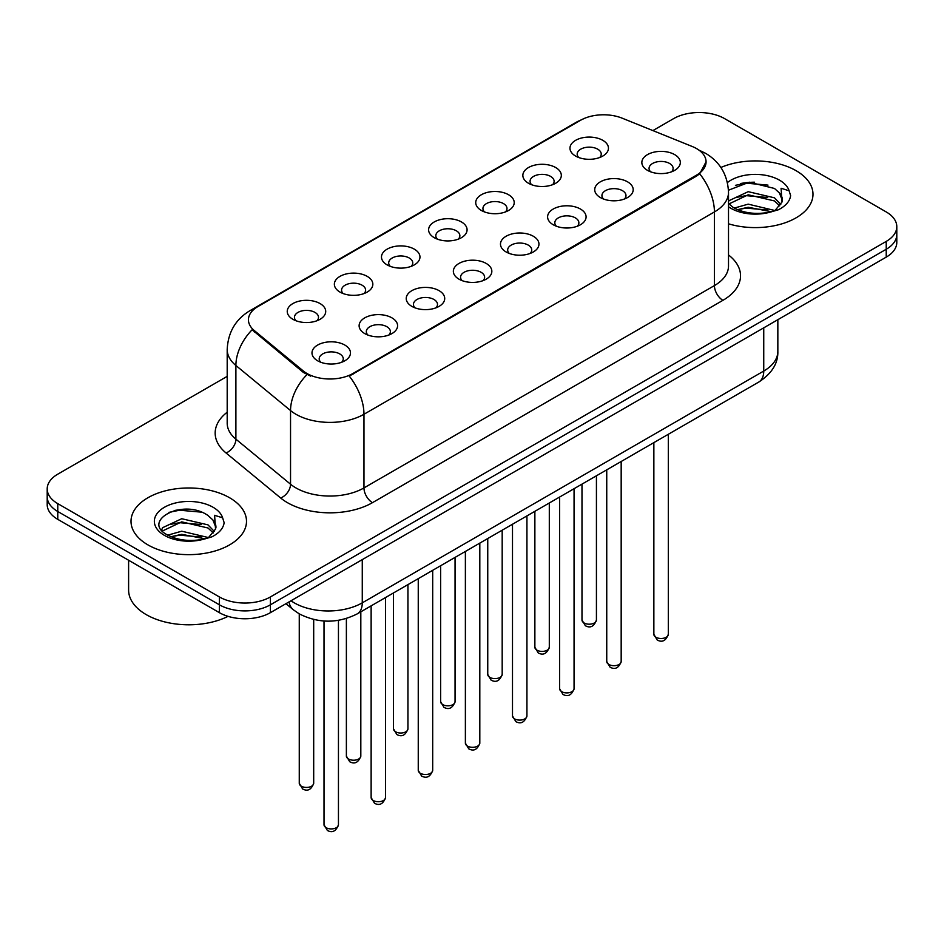 <?xml version="1.0" encoding="UTF-8"?>
<svg xmlns="http://www.w3.org/2000/svg" width="944" height="944" viewBox="0 0 944 944"><rect width="100%" height="100%" fill="white"/><g stroke="black" fill="none" stroke-linecap="round" stroke-linejoin="round"><path stroke-width="1.42" d="M528.475 183.254L528.475 183.254A19.246 11.116 180 0 1 528.475 167.548A19.246 11.116 180 0 1 555.697 167.548A19.246 11.116 180 0 1 555.697 183.254A19.246 11.116 180 0 1 528.475 183.254M552.535 184.729A12.024 6.95 0 0 0 554.116 181.295A12.024 6.95 0 0 0 550.588 176.386A12.024 6.95 0 0 0 537.49 174.876A12.024 6.95 0 0 0 530.056 181.295A12.024 6.95 0 0 0 531.637 184.729M481.357 210.465L481.357 210.465A19.246 11.116 180 0 1 481.357 194.747A19.246 11.116 180 0 1 508.58 194.747A19.246 11.116 180 0 1 508.58 210.465A19.246 11.116 180 0 1 481.357 210.465M505.418 211.94A12.024 6.95 0 0 0 506.999 208.506A12.024 6.95 0 0 0 503.471 203.585A12.024 6.95 0 0 0 490.361 202.087A12.024 6.95 0 0 0 482.939 208.506A12.024 6.95 0 0 0 484.508 211.94M434.24 237.676L434.24 237.676A19.246 11.116 180 0 1 434.24 221.958A19.246 11.116 180 0 1 461.451 221.958A19.246 11.116 180 0 1 461.451 237.676A19.246 11.116 180 0 1 434.24 237.676M458.3 239.139A12.024 6.95 0 0 0 459.87 235.705A12.024 6.95 0 0 0 456.353 230.796A12.024 6.95 0 0 0 443.243 229.286A12.024 6.95 0 0 0 435.809 235.705A12.024 6.95 0 0 0 437.391 239.139M387.111 264.875L387.111 264.875A19.246 11.116 180 0 1 387.111 249.157A19.246 11.116 180 0 1 414.333 249.157A19.246 11.116 180 0 1 414.333 264.875A19.246 11.116 180 0 1 387.111 264.875M411.171 266.35A12.024 6.95 0 0 0 412.752 262.916A12.024 6.95 0 0 0 409.224 257.995A12.024 6.95 0 0 0 396.114 256.497A12.024 6.95 0 0 0 388.692 262.916A12.024 6.95 0 0 0 390.273 266.35M339.993 292.085L339.993 292.085A19.246 11.116 180 0 1 339.993 276.368A19.246 11.116 180 0 1 367.204 276.368A19.246 11.116 180 0 1 367.204 292.085A19.246 11.116 180 0 1 339.993 292.085M364.054 293.56A12.024 6.95 0 0 0 365.623 290.115A12.024 6.95 0 0 0 362.107 285.206A12.024 6.95 0 0 0 348.997 283.696A12.024 6.95 0 0 0 341.575 290.115A12.024 6.95 0 0 0 343.144 293.56M292.864 319.284L292.864 319.284A19.246 11.116 180 0 1 292.864 303.579A19.246 11.116 180 0 1 320.087 303.579A19.246 11.116 180 0 1 320.087 319.284A19.246 11.116 180 0 1 292.864 319.284M316.924 320.759A12.024 6.95 0 0 0 318.506 317.326A12.024 6.95 0 0 0 314.989 312.417A12.024 6.95 0 0 0 301.879 310.906A12.024 6.95 0 0 0 294.445 317.326A12.024 6.95 0 0 0 296.027 320.759M575.604 156.055L575.604 156.055A19.246 11.116 180 0 1 575.604 140.337A19.246 11.116 180 0 1 602.815 140.337A19.246 11.116 180 0 1 602.815 156.055A19.246 11.116 180 0 1 575.604 156.055M599.664 157.53A12.024 6.95 0 0 0 601.234 154.084A12.024 6.95 0 0 0 597.717 149.176A12.024 6.95 0 0 0 584.607 147.677A12.024 6.95 0 0 0 577.185 154.084A12.024 6.95 0 0 0 578.755 157.53M600.349 197.544L600.349 197.544A19.246 11.116 180 0 1 600.349 181.838A19.246 11.116 180 0 1 627.571 181.838A19.246 11.116 180 0 1 627.571 197.544A19.246 11.116 180 0 1 600.349 197.544M624.409 199.019A12.024 6.95 0 0 0 625.99 195.585A12.024 6.95 0 0 0 622.462 190.676A12.024 6.95 0 0 0 609.352 189.166A12.024 6.95 0 0 0 601.93 195.585A12.024 6.95 0 0 0 603.511 199.019M553.231 224.755L553.231 224.755A19.246 11.116 180 0 1 553.231 209.037A19.246 11.116 180 0 1 580.454 209.037A19.246 11.116 180 0 1 580.454 224.755A19.246 11.116 180 0 1 553.231 224.755M577.291 226.23A12.024 6.95 0 0 0 578.873 222.796A12.024 6.95 0 0 0 575.344 217.875A12.024 6.95 0 0 0 562.235 216.377A12.024 6.95 0 0 0 554.812 222.796A12.024 6.95 0 0 0 556.382 226.23M506.114 251.965A19.246 11.116 180 0 1 506.102 251.965A19.246 11.116 180 0 1 506.114 236.248A19.246 11.116 180 0 1 533.325 236.248A19.246 11.116 180 0 1 533.325 251.965A19.246 11.116 180 0 1 506.114 251.965M530.174 253.429A12.024 6.95 0 0 0 531.743 249.995A12.024 6.95 0 0 0 528.227 245.086A12.024 6.95 0 0 0 515.117 243.576A12.024 6.95 0 0 0 507.683 249.995A12.024 6.95 0 0 0 509.264 253.429M458.985 279.164L458.985 279.164A19.246 11.116 180 0 1 458.985 263.447A19.246 11.116 180 0 1 486.207 263.447A19.246 11.116 180 0 1 486.207 279.164A19.246 11.116 180 0 1 458.985 279.164M483.045 280.639A12.024 6.95 0 0 0 484.626 277.206A12.024 6.95 0 0 0 481.098 272.297A12.024 6.95 0 0 0 467.988 270.786A12.024 6.95 0 0 0 460.566 277.206A12.024 6.95 0 0 0 462.147 280.639M411.867 306.375L411.867 306.375A19.246 11.116 180 0 1 411.867 290.658A19.246 11.116 180 0 1 439.078 290.658A19.246 11.116 180 0 1 439.078 306.375A19.246 11.116 180 0 1 411.867 306.375M435.927 307.85A12.024 6.95 0 0 0 437.497 304.405A12.024 6.95 0 0 0 433.98 299.496A12.024 6.95 0 0 0 420.871 297.997A12.024 6.95 0 0 0 413.448 304.405A12.024 6.95 0 0 0 415.018 307.85M364.738 333.574L364.738 333.574A19.246 11.116 180 0 1 364.738 317.868A19.246 11.116 180 0 1 391.961 317.868A19.246 11.116 180 0 1 391.961 333.574A19.246 11.116 180 0 1 364.738 333.574M388.798 335.049A12.024 6.95 0 0 0 390.379 331.615A12.024 6.95 0 0 0 386.863 326.707A12.024 6.95 0 0 0 373.753 325.196A12.024 6.95 0 0 0 366.319 331.615A12.024 6.95 0 0 0 367.9 335.049M317.621 360.785L317.621 360.785A19.246 11.116 180 0 1 317.621 345.067A19.246 11.116 180 0 1 344.843 345.067A19.246 11.116 180 0 1 344.843 360.785A19.246 11.116 180 0 1 317.621 360.785M341.681 362.26A12.024 6.95 0 0 0 343.262 358.814A12.024 6.95 0 0 0 339.734 353.906A12.024 6.95 0 0 0 326.624 352.407A12.024 6.95 0 0 0 319.202 358.814A12.024 6.95 0 0 0 320.783 362.26M647.478 170.345L647.478 170.345A19.246 11.116 180 0 1 647.478 154.627A19.246 11.116 180 0 1 674.689 154.627A19.246 11.116 180 0 1 674.689 170.345A19.246 11.116 180 0 1 647.478 170.345M671.538 171.82A12.024 6.95 0 0 0 673.107 168.374A12.024 6.95 0 0 0 669.591 163.465A12.024 6.95 0 0 0 656.481 161.967A12.024 6.95 0 0 0 649.059 168.374A12.024 6.95 0 0 0 650.628 171.82M692.212 146.485A32.474 18.75 180 0 1 696.554 148.586A32.474 18.75 180 0 1 706.065 161.849A32.474 18.75 180 0 1 696.554 175.112L352.914 373.505A32.474 18.75 180 0 1 303.354 371.004L254.302 330.565A32.474 18.75 180 0 1 248.437 319.804A32.474 18.75 180 0 1 257.948 306.552L580.584 120.277A32.474 18.75 180 0 1 622.179 118.177L692.212 146.485M796.075 170.687A57.737 33.335 0 0 0 720.886 167.466A57.737 33.335 0 0 1 796.075 170.687A57.737 33.335 0 0 1 812.985 194.263A57.737 33.335 0 0 0 796.075 170.687M229.581 497.748A57.737 33.335 0 0 0 166.663 490.514A57.737 33.335 0 0 0 131.015 521.312A57.737 33.335 0 0 0 147.925 544.889A57.737 33.335 0 0 0 210.854 552.11A57.737 33.335 0 0 0 246.502 521.312A57.737 33.335 0 0 0 229.581 497.748A57.737 33.335 0 0 0 166.663 490.514A57.737 33.335 0 0 0 131.015 521.312A57.737 33.335 0 0 0 147.925 544.889A57.737 33.335 0 0 0 210.854 552.11A57.737 33.335 0 0 0 246.502 521.312A57.737 33.335 0 0 0 229.581 497.748M706.065 161.849L699.705 173.79L696.554 176.068L349.268 376.113A42.102 24.308 60 0 1 363.971 414.263A48.12 27.777 180 0 1 295.932 414.263A48.12 27.777 180 0 1 290.54 410.557L235.894 365.493A48.12 27.777 180 0 1 227.197 349.563L227.197 423.219A48.12 27.777 0 0 0 235.894 439.161L290.54 484.213A48.12 27.777 0 0 0 295.932 487.918A48.12 27.777 0 0 0 363.971 487.918L714.419 285.595A48.12 27.777 0 0 0 728.508 265.96L728.508 192.293A48.12 27.777 180 0 1 714.419 211.94A42.102 24.308 -120 0 0 699.705 173.79M227.197 376.361L57.773 474.171A36.084 20.839 0 0 0 47.2 488.909L47.2 504.615A36.084 20.839 0 0 0 57.773 519.353L219.374 612.656L219.374 604.797A36.084 20.839 0 0 0 270.409 604.797L886.227 249.263A36.084 20.839 0 0 0 896.8 234.525A36.084 20.839 0 0 1 886.227 249.263L270.409 604.797A36.084 20.839 0 0 1 219.374 604.797L57.773 511.495L219.374 604.797L219.374 596.938A36.084 20.839 0 0 0 270.409 596.938L886.227 241.404A36.084 20.839 0 0 0 896.8 226.666A36.084 20.839 0 0 0 886.227 211.94L724.626 118.637A36.084 20.839 0 0 0 673.591 118.637L652.882 130.591M47.2 496.768A36.084 20.839 0 0 0 57.773 511.495A36.084 20.839 0 0 1 47.2 496.768M310.647 376.113L303.354 372.42L252.119 329.775A42.102 28.155 129.5 0 0 235.894 365.493L235.894 439.161A12.024 8.048 -50.5 0 1 226.041 452.967A60.145 34.727 180 0 1 227.197 412.209M728.508 223.811A57.737 33.335 0 0 0 812.985 194.263A57.737 33.335 0 0 1 728.508 223.811M47.2 488.909A36.084 20.839 0 0 0 57.773 503.636L219.374 596.938M188.104 509.253A48.12 27.777 0 0 0 174.239 510.551M754.586 182.204A48.12 27.777 0 0 0 740.721 183.49M219.374 612.656A36.084 20.839 0 0 0 270.409 612.656L886.227 257.122A36.084 20.839 0 0 0 896.8 242.384L896.8 226.666M728.508 203.491L733.441 207.621C743.978 213.332 756.415 214.784 770.764 211.987L778.399 209.769C785.738 206.004 789.821 201.296 790.624 195.656L789.113 190.782L781.077 188.257L782.021 202.016L782.434 200.152A27.187 15.694 0 0 0 779.366 192.906L774.493 188.47L749.253 182.192L728.461 190.228M782.021 202.016L775.39 210.028M734.255 208.093L748.203 204.152L774.753 210.488M767.732 209.969L746.067 208.117L737.453 209.674L748.203 207.267L771.732 211.775M728.508 201.745L728.98 200.694L748.203 191.679L774.469 197.815L780.782 204.4M728.91 203.951L748.203 194.794L774.469 200.942L779.744 205.875M779.366 192.906L782.423 200.529M735.411 185.331L746.067 183.171L768.003 185.107M737.417 197.213L746.067 195.644L767.732 197.497M128.608 560.252L128.608 590.071A60.145 34.727 0 0 0 146.226 614.627A60.145 34.727 0 0 0 228.059 616.349M215.551 529.077L215.952 527.212A27.187 15.694 0 0 0 212.872 519.955L208.01 515.518C182.947 497.783 141.175 520.935 166.958 534.682C177.484 540.381 189.921 541.844 204.282 539.048L211.916 536.829C219.256 533.053 223.327 528.345 224.141 522.705L222.631 517.831L214.595 515.306L215.539 529.077L208.907 537.089M167.761 535.154L181.72 531.201L208.27 537.537M201.249 537.03L179.584 535.165L170.97 536.735L181.72 534.328L205.249 538.835M161.672 530.103L162.498 527.755L181.72 518.728L207.987 524.876L214.3 531.448M162.427 531.012L181.72 521.855L207.987 527.991L213.261 532.935M212.872 519.955L215.94 527.578M168.929 512.38L179.584 510.22L201.52 512.155M170.935 524.262L179.584 522.693L201.249 524.557M352.914 373.505L352.914 374.473M303.354 371.004L303.354 372.42M254.302 330.565L254.302 331.981M696.554 175.112L696.554 176.068M372.479 502.656A12.024 6.95 60 0 1 363.971 487.918L363.971 414.263L714.419 211.94L714.419 285.595A12.024 6.95 60 0 0 722.915 300.334L372.479 502.656A60.145 34.727 180 0 1 287.424 502.656A60.145 34.727 180 0 1 280.687 498.019L226.041 452.967M728.508 192.293C727.694 174.994 720.083 162.026 705.699 153.376L699.622 150.415A42.102 19.718 112 0 0 699.056 150.214M254.361 309.007A42.102 24.308 -120 0 0 250.007 310.647C235.611 319.284 228.011 332.264 227.197 349.563M250.007 310.647L577.044 121.835A42.102 24.308 60 0 1 580.23 120.478M306.942 374.65A42.102 28.155 129.5 0 0 290.54 410.557L290.54 484.213A12.024 8.048 -50.5 0 1 280.687 498.019M728.508 254.951A60.145 34.727 180 0 1 722.915 300.334M270.409 596.938L270.409 612.656M886.227 241.404L886.227 257.122M57.773 503.636L57.773 519.353M291 600.773A48.12 27.777 0 0 0 294.233 602.838A48.12 27.777 0 0 0 362.272 602.838L763.743 371.051A48.12 27.777 0 0 0 777.844 351.404C778.186 363.346 771.838 373.564 758.764 382.06L357.292 613.848A24.06 13.889 60 0 0 362.272 602.838L362.272 559.627M763.743 327.839L763.743 371.051A24.06 13.889 60 0 1 758.764 382.06M289.053 601.894A24.06 16.095 129.5 0 0 293.242 609.718L285.938 603.7M668.305 634.321C665.921 640.811 662.228 642.711 657.225 640.02L653.862 634.321A7.222 4.165 0 0 0 655.974 637.271A7.222 4.165 0 0 0 663.844 638.168A7.222 4.165 0 0 0 668.305 634.321L668.305 434.287M584.1 622.969A7.222 4.165 0 0 0 591.971 623.878A7.222 4.165 0 0 0 596.431 620.031C594.047 626.521 590.354 628.421 585.351 625.73L581.988 620.031A7.222 4.165 0 0 0 584.1 622.969M621.176 661.52C618.804 668.022 615.11 669.921 610.107 667.219L606.744 661.52A7.222 4.165 0 0 0 608.856 664.47A7.222 4.165 0 0 0 616.727 665.378A7.222 4.165 0 0 0 621.176 661.52L621.176 461.498M574.058 688.731C571.675 695.221 567.993 697.12 562.978 694.43L559.627 688.731A7.222 4.165 0 0 0 561.739 691.681A7.222 4.165 0 0 0 569.598 692.577A7.222 4.165 0 0 0 574.058 688.731L574.058 488.709M526.929 715.941C524.557 722.431 520.864 724.331 515.861 721.641L512.498 715.941A7.222 4.165 0 0 0 514.61 718.88A7.222 4.165 0 0 0 522.48 719.788A7.222 4.165 0 0 0 526.929 715.941L526.929 515.908M479.812 743.14C477.44 749.63 473.746 751.53 468.743 748.84L465.38 743.14A7.222 4.165 0 0 0 467.492 746.09A7.222 4.165 0 0 0 475.363 746.987A7.222 4.165 0 0 0 479.812 743.14L479.812 543.119M536.983 650.18A7.222 4.165 0 0 0 544.853 651.089A7.222 4.165 0 0 0 549.302 647.23C546.93 653.72 543.237 655.62 538.233 652.929L534.87 647.23A7.222 4.165 0 0 0 536.983 650.18M489.865 677.391A7.222 4.165 0 0 0 497.724 678.288A7.222 4.165 0 0 0 502.184 674.441C499.801 680.931 496.119 682.831 491.104 680.14L487.753 674.441A7.222 4.165 0 0 0 489.865 677.391M442.736 704.59A7.222 4.165 0 0 0 450.607 705.498A7.222 4.165 0 0 0 455.055 701.64C452.683 708.142 448.99 710.041 443.987 707.351L440.624 701.64A7.222 4.165 0 0 0 442.736 704.59M789.113 190.782A34.409 19.871 0 0 0 779.579 180.21A34.409 19.871 0 0 0 727.423 182.57M728.508 206.771A34.409 19.871 0 0 0 730.916 208.305A34.409 19.871 0 0 0 770.764 211.987M222.631 517.831A34.409 19.871 0 0 0 213.084 507.27A34.409 19.871 0 0 0 164.421 507.27A34.409 19.871 0 0 0 164.421 535.366A34.409 19.871 0 0 0 204.282 539.048M432.694 770.351C430.311 776.841 426.617 778.741 421.614 776.051L418.251 770.351A7.222 4.165 0 0 0 420.375 773.289A7.222 4.165 0 0 0 428.234 774.198A7.222 4.165 0 0 0 432.694 770.351L432.694 570.318M385.565 797.55C383.193 804.04 379.5 805.94 374.497 803.25L371.134 797.55A7.222 4.165 0 0 0 373.246 800.5A7.222 4.165 0 0 0 381.116 801.397A7.222 4.165 0 0 0 385.565 797.55L385.565 597.528M338.448 824.761C336.076 831.251 332.382 833.151 327.367 830.46L324.016 824.761A7.222 4.165 0 0 0 326.128 827.699A7.222 4.165 0 0 0 333.987 828.608A7.222 4.165 0 0 0 338.448 824.761L338.448 620.338M395.619 731.801A7.222 4.165 0 0 0 403.489 732.697A7.222 4.165 0 0 0 407.938 728.851C405.566 735.341 401.873 737.24 396.869 734.55L393.506 728.851A7.222 4.165 0 0 0 395.619 731.801M348.501 759A7.222 4.165 0 0 0 356.36 759.908A7.222 4.165 0 0 0 360.82 756.061C358.437 762.551 354.743 764.451 349.74 761.761L346.377 756.061A7.222 4.165 0 0 0 348.501 759M301.372 786.21A7.222 4.165 0 0 0 309.243 787.107A7.222 4.165 0 0 0 313.691 783.26C311.319 789.75 307.626 791.65 302.623 788.96L299.26 783.26A7.222 4.165 0 0 0 301.372 786.21M577.044 121.835L584.761 118.236M699.622 150.415L698.985 150.167M357.292 613.848C337.928 623.583 318.576 623.583 299.213 613.848L293.242 609.718M777.844 351.404L777.844 319.697M653.862 634.321L653.862 442.63M596.431 620.031L596.431 475.788M581.988 620.031L581.988 484.119M606.744 661.52L606.744 469.829M559.627 688.731L559.627 497.04M512.498 715.941L512.498 524.239M465.38 743.14L465.38 551.449M549.302 647.23L549.302 502.999M534.87 647.23L534.87 511.329M502.184 674.441L502.184 530.198M487.753 674.441L487.753 538.528M455.055 701.64L455.055 557.408M440.624 701.64L440.624 565.739M418.251 770.351L418.251 578.648M371.134 797.55L371.134 605.859M324.016 824.761L324.016 620.999M407.938 728.851L407.938 584.607M393.506 728.851L393.506 592.938M360.82 756.061L360.82 611.818M346.377 756.061L346.377 618.521M313.691 783.26L313.691 619.488M299.26 783.26L299.26 613.883"/></g></svg>
